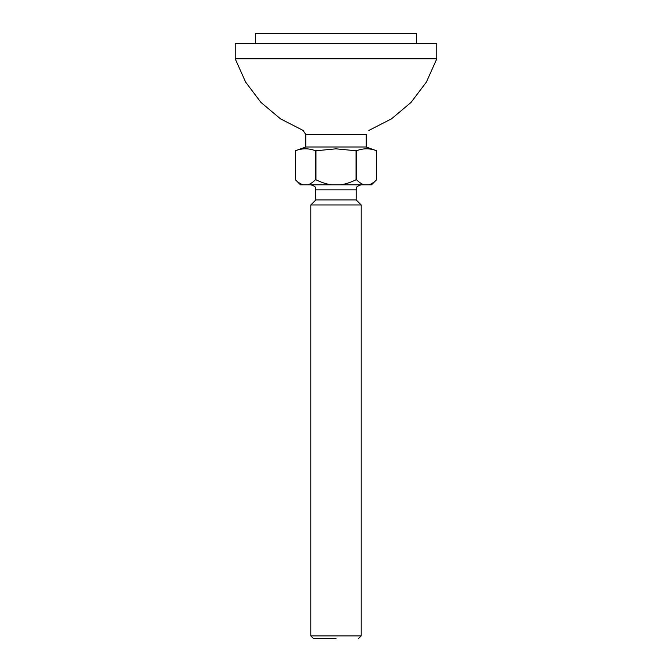 <?xml version="1.0" encoding="UTF-8"?>
<svg xmlns="http://www.w3.org/2000/svg" width="672" height="672" viewBox="0 0 672 672"><rect width="100%" height="100%" fill="white"/><g stroke="black" fill="none" stroke-linecap="round" stroke-linejoin="round"><path stroke-width="1.01" d="M336 638.4L313.32 638.4L336 638.4M310.8 635.88L361.2 635.88L361.2 204.96L310.8 204.96L310.8 635.88L313.32 638.4M305.76 134.4L305.76 147L366.24 147L366.24 134.4L305.76 134.4A37.8 37.8 0 0 1 303.164 130.452L280.476 118.835L260.963 102.43L245.608 82.068L235.2 58.8L436.8 58.8L426.392 82.068L411.037 102.43L391.524 118.835L368.836 130.452M315.84 189.84L356.16 189.84L356.16 199.92L315.84 199.92L315.328 187.622C315.655 186.875 314.143 185.934 310.8 184.8M315.966 150.763L336 148.831L356.034 150.763L356.034 179.76L356.538 179.76L356.538 150.763C363.216 148.168 369.894 148.168 376.572 150.763L376.572 179.76L371.532 184.8L303.332 184.8C300.964 184.288 298.334 182.608 295.428 179.76L295.428 150.763C302.106 148.168 308.784 148.168 315.462 150.763L315.462 179.76L315.966 179.76L315.966 150.763L315.462 150.763M356.538 150.763L356.034 150.763M368.668 184.8C371.036 184.288 373.666 182.608 376.572 179.76L376.572 150.763L366.24 147M303.332 184.8L300.468 184.8L295.428 179.76L295.428 150.763L305.76 147M315.462 179.76C312.564 182.608 309.926 184.288 307.558 184.8M331.775 184.8C327.037 184.288 321.77 182.608 315.966 179.76M356.034 179.76C350.23 182.608 344.963 184.288 340.225 184.8M364.442 184.8C362.074 184.288 359.436 182.608 356.538 179.76M235.2 58.8L235.2 43.68L436.8 43.68L436.8 58.8M255.36 43.68L255.36 33.6L416.64 33.6L416.64 43.68M361.2 635.88L358.68 638.4M356.16 189.84L356.672 187.622C356.345 186.875 357.857 185.934 361.2 184.8M315.84 199.92L310.8 204.96M356.16 199.92L361.2 204.96"/></g></svg>
